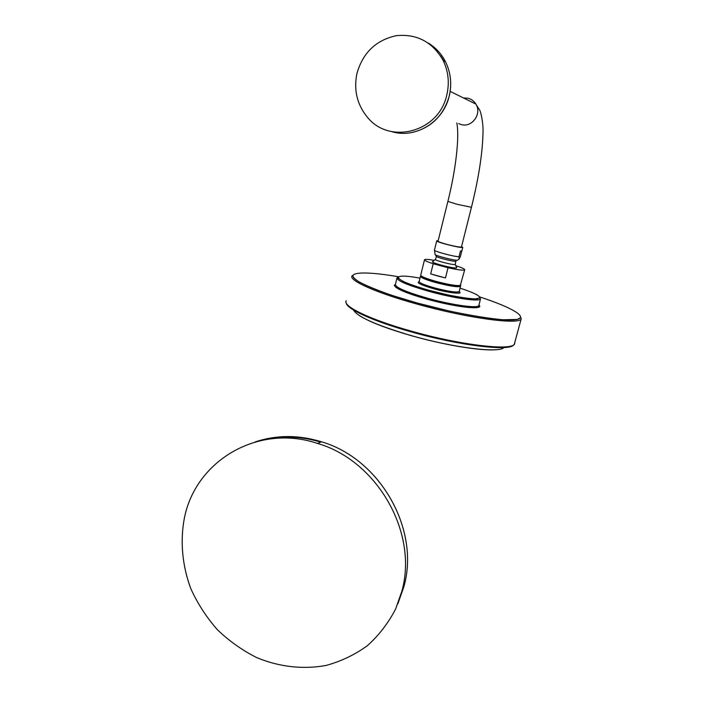 <?xml version="1.0" encoding="UTF-8"?>
<svg xmlns="http://www.w3.org/2000/svg" width="703" height="703" viewBox="0 0 703 703"><rect width="100%" height="100%" fill="white"/><g stroke="black" fill="none" stroke-linecap="round" stroke-linejoin="round"><path stroke-width="1.05" d="M184.283 518.568C180.012 541.679 182.323 565.959 190.891 588.842C197.684 603.728 206.506 617.339 217.359 629.686C229.204 641.066 242.368 650.389 256.859 657.665C279.205 666.927 303.16 669.687 326.104 665.433C341.078 661.347 354.839 654.765 367.379 645.688C378.943 635.292 388.372 623.025 395.684 608.877L401.826 591.337C418.434 532.742 377.274 460.79 317.58 443.444C257.869 423.364 195.302 460.834 184.283 518.568M359.295 315.542C369.18 321.772 386.413 328.459 411 335.586C444.445 345.182 481.722 351.192 496.239 349.672M436.37 282.035C450.14 285.541 458.048 286.71 460.114 285.541L460.087 285.541M421.132 275.892L421.159 275.884C421.475 277.202 426.545 279.258 436.343 282.026M455.913 265.716C461.897 267.65 464.824 269.003 464.701 269.785C463.532 270.585 457.978 269.908 448.031 267.738L445.482 277.922L437.758 276.007L430.684 273.906L433.197 263.748C427.204 261.788 424.313 260.444 424.515 259.697C425.13 259.099 428.32 259.302 434.076 260.303M448.031 267.738L433.197 263.748M456.607 267.474L456.484 267.896C454.27 268.889 431.211 262.931 432.494 261.692L432.591 261.604M445.482 277.922L430.684 273.906M460.43 256.428L459.147 258.88L459.015 256.771L460.447 251.068L461.853 250.769L460.43 256.428M461.853 250.769L460.447 251.068M461.581 246.489L462.556 247.438C460.228 248.229 435.157 241.797 436.73 240.813L438.171 240.698M461.476 246.938L461.458 246.999C460.078 247.351 455.368 246.516 447.319 244.486C441.273 242.843 438.189 241.727 438.057 241.147L447.873 201.462M457.925 259.996L457.697 260.145C455.544 260.998 433.233 255.198 435.095 254.266L434.436 250.224L436.712 240.883M356.913 73.613C362.757 52.883 375.815 40.247 396.088 35.704C416.782 33.603 432.459 41.837 443.127 60.405C448.365 71.302 449.604 82.761 446.836 94.791C439.076 132.296 389.067 145.301 367.028 116.768C357.01 104.29 353.635 89.905 356.913 73.613M267.685 439.252C285.093 435.728 302.756 436.686 320.691 442.117M254.969 441.994C276.332 434.832 298.494 434.753 321.473 441.783C379.928 458.743 420.201 529.131 403.935 586.522L397.907 603.701L403.935 586.513C420.201 529.095 379.945 458.734 321.473 441.783L317.58 443.444M503.963 347.528C499.385 353.354 453.69 347.844 410.965 335.524C376.5 325.287 357.352 316.789 353.521 310.041M513.735 344.734C510.782 351.693 459.068 345.656 410.077 331.552C372.959 321.113 346.526 308.872 346.254 303.011M514.798 343.099L514.675 343.547C514.025 351.307 461.01 345.454 410.165 330.814C369.426 319.373 342.299 306.033 346.228 300.77M514.341 344.136L521.257 318.608C520.897 325.296 467.917 318.415 416.774 304.012C375.806 292.72 348.345 280.26 352.08 275.848L352.915 275.304C353.591 275.145 350.331 276.13 359.101 281.894C366.817 285.963 377.95 290.515 392.511 295.55L417.213 303.011C381.29 293.046 355.235 282.123 353.126 276.85C350.92 271.551 370.402 271.894 398.548 276.762M479.701 296.912C511.327 307.202 529.157 317.352 516.327 319.593C503.902 321.939 459.015 314.645 417.213 303.011L449.182 311.007C470.412 315.471 488.313 318.389 502.891 319.768L517.1 319.452L520.774 317.694L521.257 318.608M395.42 284.32C391.633 286.921 402.248 291.894 427.257 299.223C456.282 307.378 485.017 310.401 478.928 305.084M396.896 278.203L395.402 284.399C395.367 287.422 406.123 292.044 427.679 298.265C452.31 305.155 478.304 308.696 478.822 305.471L478.892 305.207M470.729 299.75L467.179 298.3M434.577 288.599L428.892 287.316M408.926 283.836L405.121 283.45M460.07 288.107C477.293 293.872 483.066 297.431 477.39 298.775C470.738 299.566 449.481 295.919 429.788 290.506L448.127 294.988C460.219 297.36 469.173 298.661 474.982 298.889L479.973 298.063L480.509 298.898C480.026 301.982 454.033 298.318 429.366 291.455C407.784 285.269 396.984 280.725 396.993 277.826L397.836 277.465C396.756 277.316 398.557 278.643 403.232 281.428C409.489 284.249 418.347 287.281 429.788 290.506C392.239 280.356 388.012 272.175 419.981 278.151M419.129 281.675C416.246 282.711 421.325 285.128 434.366 288.924C449.173 293.046 463.629 294.548 459.164 291.613M420.412 276.384L419.164 281.472C419.252 282.878 424.454 285.049 434.779 287.984C448.593 291.525 456.73 292.72 459.191 291.569L459.226 291.437M419.12 281.587L418.162 282.316C418.285 283.617 423.689 285.813 434.366 288.915C449.147 293.204 462.012 293.713 459.595 292.764L459.191 291.569L460.518 286.332C458.075 287.413 449.938 286.191 436.106 282.65C425.772 279.724 420.552 277.588 420.447 276.235M424.489 259.829L420.728 275.093C420.833 276.437 426.053 278.573 436.387 281.49C450.228 285.031 458.365 286.262 460.808 285.19L460.843 285.066M455.061 264.082L455.043 264.486C453.224 265.268 434.498 260.444 435.377 259.425L432.494 261.692M435.57 259.293L436.37 256.454M435.35 254.688L436.212 256.129C434.612 256.955 453.962 261.999 455.86 261.244L456.054 261.121M434.436 250.224C434.48 251.472 453.716 256.604 459.015 256.771M461.458 246.999L471.441 207.28L457.31 204.345L447.881 201.427C455.79 169.906 459.621 137.164 456.809 122.937M463.47 97.945L467.882 98.192C471.3 99.053 473.954 101.004 475.843 104.044C482.196 113.605 472.144 127.77 461.37 124.607L458.681 123.623M440.544 55.862L443.707 60.766M428.145 42.98C435.675 47.523 441.484 53.832 445.579 61.899C450.764 72.681 451.985 84.026 449.243 95.924C443.408 122.12 415.271 139.124 391.545 131.575M395.323 284.601L394.313 285.242C395.692 288.775 406.668 293.432 427.257 299.223C443.488 303.599 457.284 306.367 468.655 307.51C479.894 308.125 478.576 307.062 479.297 306.71L478.822 305.471L480.509 298.898M460.272 285.506L464.701 269.785M456.704 267.773L455.219 264.407L455.887 261.226M458.031 259.925L459.454 258.651M462.794 247.333L461.976 250.567M443.127 60.405L445.579 61.899C450.781 72.69 452.011 84.035 449.27 95.942C443.663 115.266 431.624 127.375 413.153 132.252M450.157 91.381L475.843 104.044L479.736 110.23C480.755 111.724 483.348 122.392 483.014 132.454C482.566 153.069 478.708 178.008 471.441 207.28"/></g></svg>
